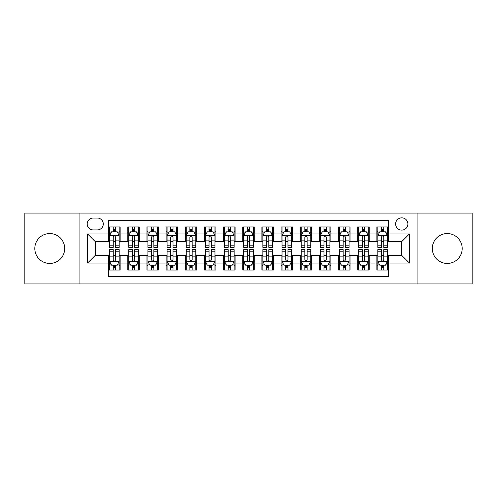 <?xml version="1.0" encoding="UTF-8"?>
<svg xmlns="http://www.w3.org/2000/svg" width="497" height="497" viewBox="0 0 497 497"><rect width="100%" height="100%" fill="white"/><g stroke="black" fill="none" stroke-linecap="round" stroke-linejoin="round"><path stroke-width="0.75" d="M447.244 233.559A14.941 14.941 0 0 0 432.303 248.5A14.941 14.941 0 0 0 447.244 263.441A14.941 14.941 0 0 0 462.191 248.5A14.941 14.941 0 0 0 447.244 233.559M49.756 233.559A14.941 14.941 0 0 0 34.809 248.5A14.941 14.941 0 0 0 49.756 263.441A14.941 14.941 0 0 0 64.697 248.5A14.941 14.941 0 0 0 49.756 233.559M401.75 217.848A6.132 6.132 0 0 0 395.618 223.979A6.132 6.132 0 0 0 401.75 230.111A6.132 6.132 0 0 0 407.882 223.979A6.132 6.132 0 0 0 401.75 217.848M417.076 283.936L472.15 283.936L472.15 213.064L417.076 213.064L417.076 283.936L79.924 283.936L79.924 213.064L24.85 213.064L24.85 283.936L79.924 283.936M388.343 226.949L376.85 226.949L376.85 233.944L369.184 233.944L369.184 241.604L376.85 241.604L376.85 233.944M369.184 233.944L369.184 226.949L357.691 226.949L357.691 233.944L350.031 233.944L350.031 241.604L357.691 241.604L357.691 233.944M350.031 233.944L350.031 226.949L338.538 226.949L338.538 233.944L330.872 233.944L330.872 241.604L338.538 241.604L338.538 233.944M330.872 233.944L330.872 226.949L319.378 226.949L319.378 233.944L311.718 233.944L311.718 241.604L319.378 241.604L319.378 233.944M311.718 233.944L311.718 226.949L300.219 226.949L300.219 233.944L292.559 233.944L292.559 241.604L300.219 241.604L300.219 233.944M292.559 233.944L292.559 226.949L281.066 226.949L281.066 233.944L273.406 233.944L273.406 241.604L281.066 241.604L281.066 233.944M273.406 233.944L273.406 226.949L261.907 226.949L261.907 233.944L254.247 233.944L254.247 241.604L261.907 241.604L261.907 233.944M254.247 233.944L254.247 226.949L242.753 226.949L242.753 233.944L235.093 233.944L235.093 241.604L242.753 241.604L242.753 233.944M235.093 233.944L235.093 226.949L223.594 226.949L223.594 233.944L215.934 233.944L215.934 241.604L223.594 241.604L223.594 233.944M215.934 233.944L215.934 226.949L204.441 226.949L204.441 233.944L196.781 233.944L196.781 241.604L204.441 241.604L204.441 233.944M196.781 233.944L196.781 226.949L185.282 226.949L185.282 233.944L177.622 233.944L177.622 241.604L185.282 241.604L185.282 233.944M177.622 233.944L177.622 226.949L166.128 226.949L166.128 233.944L158.462 233.944L158.462 241.604L166.128 241.604L166.128 233.944M158.462 233.944L158.462 226.949L146.969 226.949L146.969 233.944L139.309 233.944L139.309 241.604L146.969 241.604L146.969 233.944M139.309 233.944L139.309 226.949L127.816 226.949L127.816 241.604L120.15 241.604L120.15 226.949L108.657 226.949M108.657 270.051L120.15 270.051L120.15 255.396L127.816 255.396L127.816 270.051L139.309 270.051L139.309 255.396L146.969 255.396L146.969 263.056L139.309 263.056M146.969 263.056L146.969 270.051L158.462 270.051L158.462 255.396L166.128 255.396L166.128 263.056L158.462 263.056M166.128 263.056L166.128 270.051L177.622 270.051L177.622 255.396L185.282 255.396L185.282 263.056L177.622 263.056M185.282 263.056L185.282 270.051L196.781 270.051L196.781 255.396L204.441 255.396L204.441 263.056L196.781 263.056M204.441 263.056L204.441 270.051L215.934 270.051L215.934 255.396L223.594 255.396L223.594 263.056L215.934 263.056M223.594 263.056L223.594 270.051L235.093 270.051L235.093 255.396L242.753 255.396L242.753 263.056L235.093 263.056M242.753 263.056L242.753 270.051L254.247 270.051L254.247 255.396L261.907 255.396L261.907 263.056L254.247 263.056M261.907 263.056L261.907 270.051L273.406 270.051L273.406 255.396L281.066 255.396L281.066 263.056L273.406 263.056M281.066 263.056L281.066 270.051L292.559 270.051L292.559 255.396L300.219 255.396L300.219 263.056L292.559 263.056M300.219 263.056L300.219 270.051L311.718 270.051L311.718 255.396L319.378 255.396L319.378 263.056L311.718 263.056M319.378 263.056L319.378 270.051L330.872 270.051L330.872 255.396L338.538 255.396L338.538 263.056L330.872 263.056M338.538 263.056L338.538 270.051L350.031 270.051L350.031 255.396L357.691 255.396L357.691 263.056L350.031 263.056M357.691 263.056L357.691 270.051L369.184 270.051L369.184 255.396L376.85 255.396L376.85 263.056L369.184 263.056M93.144 229.918L97.356 229.918A5.939 5.939 0 0 0 103.295 223.979A5.939 5.939 0 0 0 97.356 218.04L93.144 218.04A5.939 5.939 0 0 0 87.205 223.979A5.939 5.939 0 0 0 93.144 229.918M417.076 213.064L79.924 213.064M388.343 233.944L388.343 220.531L108.657 220.531L108.657 241.604L95.25 241.604L95.25 255.396L108.657 255.396L108.657 276.469L388.343 276.469L388.343 255.396L401.75 255.396L401.75 241.604L388.343 241.604L388.343 233.944L409.41 233.944L409.41 263.056L388.343 263.056M108.657 263.056L87.59 263.056L87.59 233.944L108.657 233.944M376.85 263.056L376.85 270.051L388.343 270.051M108.657 231.739L109.62 231.739M113.254 231.739L115.552 231.739M119.193 231.739L120.15 231.739M108.657 241.412L109.62 241.412M113.254 241.412L115.552 241.412M119.193 241.412L120.15 241.412M108.657 255.588L109.62 255.588M113.254 255.588L115.552 255.588M119.193 255.588L120.15 255.588M108.657 265.261L109.62 265.261M113.254 265.261L115.552 265.261M119.193 265.261L120.15 265.261M127.816 241.412L128.773 241.412M132.413 241.412L134.712 241.412M138.352 241.412L139.309 241.412M127.816 231.739L128.773 231.739M132.413 231.739L134.712 231.739M138.352 231.739L139.309 231.739M127.816 255.588L128.773 255.588M132.413 255.588L134.712 255.588M138.352 255.588L139.309 255.588M127.816 265.261L128.773 265.261M132.413 265.261L134.712 265.261M138.352 265.261L139.309 265.261M146.969 255.588L147.932 255.588M151.566 255.588L153.865 255.588M157.506 255.588L158.462 255.588M146.969 265.261L147.932 265.261M151.566 265.261L153.865 265.261M157.506 265.261L158.462 265.261M146.969 231.739L147.932 231.739M151.566 231.739L153.865 231.739M157.506 231.739L158.462 231.739M146.969 241.412L147.932 241.412M151.566 241.412L153.865 241.412M157.506 241.412L158.462 241.412M166.128 255.588L167.085 255.588M170.726 255.588L173.024 255.588M176.665 255.588L177.622 255.588M166.128 265.261L167.085 265.261M170.726 265.261L173.024 265.261M176.665 265.261L177.622 265.261M166.128 231.739L167.085 231.739M170.726 231.739L173.024 231.739M176.665 231.739L177.622 231.739M166.128 241.412L167.085 241.412M170.726 241.412L173.024 241.412M176.665 241.412L177.622 241.412M185.282 255.588L186.245 255.588M189.879 255.588L192.177 255.588M195.818 255.588L196.781 255.588M185.282 265.261L186.245 265.261M189.879 265.261L192.177 265.261M195.818 265.261L196.781 265.261M185.282 231.739L186.245 231.739M189.879 231.739L192.177 231.739M195.818 231.739L196.781 231.739M185.282 241.412L186.245 241.412M189.879 241.412L192.177 241.412M195.818 241.412L196.781 241.412M204.441 255.588L205.398 255.588M209.038 255.588L211.337 255.588M214.977 255.588L215.934 255.588M204.441 265.261L205.398 265.261M209.038 265.261L211.337 265.261M214.977 265.261L215.934 265.261M204.441 231.739L205.398 231.739M209.038 231.739L211.337 231.739M214.977 231.739L215.934 231.739M204.441 241.412L205.398 241.412M209.038 241.412L211.337 241.412M214.977 241.412L215.934 241.412M223.594 255.588L224.557 255.588M228.191 255.588L230.49 255.588M234.13 255.588L235.093 255.588M223.594 265.261L224.557 265.261M228.191 265.261L230.49 265.261M234.13 265.261L235.093 265.261M223.594 231.739L224.557 231.739M228.191 231.739L230.49 231.739M234.13 231.739L235.093 231.739M223.594 241.412L224.557 241.412M228.191 241.412L230.49 241.412M234.13 241.412L235.093 241.412M242.753 255.588L243.71 255.588M247.351 255.588L249.649 255.588M253.29 255.588L254.247 255.588M242.753 265.261L243.71 265.261M247.351 265.261L249.649 265.261M253.29 265.261L254.247 265.261M242.753 231.739L243.71 231.739M247.351 231.739L249.649 231.739M253.29 231.739L254.247 231.739M242.753 241.412L243.71 241.412M247.351 241.412L249.649 241.412M253.29 241.412L254.247 241.412M261.907 255.588L262.87 255.588M266.51 255.588L268.809 255.588M272.443 255.588L273.406 255.588M261.907 265.261L262.87 265.261M266.51 265.261L268.809 265.261M272.443 265.261L273.406 265.261M261.907 231.739L262.87 231.739M266.51 231.739L268.809 231.739M272.443 231.739L273.406 231.739M261.907 241.412L262.87 241.412M266.51 241.412L268.809 241.412M272.443 241.412L273.406 241.412M281.066 255.588L282.023 255.588M285.663 255.588L287.962 255.588M291.602 255.588L292.559 255.588M281.066 265.261L282.023 265.261M285.663 265.261L287.962 265.261M291.602 265.261L292.559 265.261M281.066 231.739L282.023 231.739M285.663 231.739L287.962 231.739M291.602 231.739L292.559 231.739M281.066 241.412L282.023 241.412M285.663 241.412L287.962 241.412M291.602 241.412L292.559 241.412M300.219 255.588L301.182 255.588M304.823 255.588L307.121 255.588M310.755 255.588L311.718 255.588M300.219 265.261L301.182 265.261M304.823 265.261L307.121 265.261M310.755 265.261L311.718 265.261M300.219 231.739L301.182 231.739M304.823 231.739L307.121 231.739M310.755 231.739L311.718 231.739M300.219 241.412L301.182 241.412M304.823 241.412L307.121 241.412M310.755 241.412L311.718 241.412M319.378 255.588L320.335 255.588M323.976 255.588L326.274 255.588M329.915 255.588L330.872 255.588M319.378 265.261L320.335 265.261M323.976 265.261L326.274 265.261M329.915 265.261L330.872 265.261M319.378 231.739L320.335 231.739M323.976 231.739L326.274 231.739M329.915 231.739L330.872 231.739M319.378 241.412L320.335 241.412M323.976 241.412L326.274 241.412M329.915 241.412L330.872 241.412M338.538 255.588L339.494 255.588M343.135 255.588L345.434 255.588M349.068 255.588L350.031 255.588M338.538 265.261L339.494 265.261M343.135 265.261L345.434 265.261M349.068 265.261L350.031 265.261M338.538 231.739L339.494 231.739M343.135 231.739L345.434 231.739M349.068 231.739L350.031 231.739M338.538 241.412L339.494 241.412M343.135 241.412L345.434 241.412M349.068 241.412L350.031 241.412M357.691 255.588L358.648 255.588M362.288 255.588L364.587 255.588M368.227 255.588L369.184 255.588M357.691 265.261L358.648 265.261M362.288 265.261L364.587 265.261M368.227 265.261L369.184 265.261M357.691 231.739L358.648 231.739M362.288 231.739L364.587 231.739M368.227 231.739L369.184 231.739M357.691 241.412L358.648 241.412M362.288 241.412L364.587 241.412M368.227 241.412L369.184 241.412M376.85 255.588L377.807 255.588M381.447 255.588L383.746 255.588M387.38 255.588L388.343 255.588M376.85 265.261L377.807 265.261M381.447 265.261L383.746 265.261M387.38 265.261L388.343 265.261M376.85 231.739L377.807 231.739M381.447 231.739L383.746 231.739M387.38 231.739L388.343 231.739M376.85 241.412L377.807 241.412M381.447 241.412L383.746 241.412M387.38 241.412L388.343 241.412M95.25 241.604L87.59 233.944M95.25 255.396L87.59 263.056M409.41 233.944L401.75 241.604M409.41 263.056L401.75 255.396M115.552 229.44L113.254 229.44M119.193 245.791L115.552 245.791L115.552 247.351L119.193 247.351L119.193 235.665L117.28 231.832L111.533 231.832L109.62 235.665L109.62 247.351L113.254 247.351L113.254 245.791L109.62 245.791M109.62 235.665L109.62 226.949M119.193 235.665L119.193 226.949M113.254 231.832L113.254 226.949M115.552 226.949L115.552 231.832M115.552 245.791L115.552 237.1C114.788 235.628 114.024 235.628 113.254 237.1L113.254 245.791M113.254 267.56L115.552 267.56M109.62 251.209L113.254 251.209L113.254 249.649L109.62 249.649L109.62 261.335L111.533 265.168L117.28 265.168L119.193 261.335L119.193 249.649L115.552 249.649L115.552 251.209L119.193 251.209M119.193 261.335L119.193 270.051M109.62 261.335L109.62 270.051M115.552 265.168L115.552 270.051M113.254 270.051L113.254 265.168M113.254 251.209L113.254 259.9C114.024 261.372 114.788 261.372 115.552 259.9L115.552 251.209M134.712 229.44L132.413 229.44M138.352 245.791L134.712 245.791L134.712 247.351L138.352 247.351L138.352 235.665L136.433 231.832L130.686 231.832L128.773 235.665L128.773 247.351L132.413 247.351L132.413 245.791L128.773 245.791M128.773 235.665L128.773 226.949M138.352 235.665L138.352 226.949M132.413 231.832L132.413 226.949M134.712 226.949L134.712 231.832M134.712 245.791L134.712 237.1C133.948 235.628 133.177 235.628 132.413 237.1L132.413 245.791M153.865 229.44L151.566 229.44M157.506 245.791L153.865 245.791L153.865 247.351L157.506 247.351L157.506 235.665L155.592 231.832L149.845 231.832L147.932 235.665L147.932 247.351L151.566 247.351L151.566 245.791L147.932 245.791M147.932 235.665L147.932 226.949M157.506 235.665L157.506 226.949M151.566 231.832L151.566 226.949M153.865 226.949L153.865 231.832M153.865 245.791L153.865 237.1C153.101 235.628 152.337 235.628 151.566 237.1L151.566 245.791M173.024 229.44L170.726 229.44M176.665 245.791L173.024 245.791L173.024 247.351L176.665 247.351L176.665 235.665L174.745 231.832L168.999 231.832L167.085 235.665L167.085 247.351L170.726 247.351L170.726 245.791L167.085 245.791M167.085 235.665L167.085 226.949M176.665 235.665L176.665 226.949M170.726 231.832L170.726 226.949M173.024 226.949L173.024 231.832M173.024 245.791L173.024 237.1C172.26 235.628 171.49 235.628 170.726 237.1L170.726 245.791M192.177 229.44L189.879 229.44M195.818 245.791L192.177 245.791L192.177 247.351L195.818 247.351L195.818 235.665L193.905 231.832L188.158 231.832L186.245 235.665L186.245 247.351L189.879 247.351L189.879 245.791L186.245 245.791M186.245 235.665L186.245 226.949M195.818 235.665L195.818 226.949M189.879 231.832L189.879 226.949M192.177 226.949L192.177 231.832M192.177 245.791L192.177 237.1C191.413 235.628 190.649 235.628 189.879 237.1L189.879 245.791M132.413 267.56L134.712 267.56M128.773 251.209L132.413 251.209L132.413 249.649L128.773 249.649L128.773 261.335L130.686 265.168L136.433 265.168L138.352 261.335L138.352 249.649L134.712 249.649L134.712 251.209L138.352 251.209M138.352 261.335L138.352 270.051M128.773 261.335L128.773 270.051M134.712 265.168L134.712 270.051M132.413 270.051L132.413 265.168M132.413 251.209L132.413 259.9C133.177 261.372 133.941 261.372 134.712 259.9L134.712 251.209M151.566 267.56L153.865 267.56M147.932 251.209L151.566 251.209L151.566 249.649L147.932 249.649L147.932 261.335L149.845 265.168L155.592 265.168L157.506 261.335L157.506 249.649L153.865 249.649L153.865 251.209L157.506 251.209M157.506 261.335L157.506 270.051M147.932 261.335L147.932 270.051M153.865 265.168L153.865 270.051M151.566 270.051L151.566 265.168M151.566 251.209L151.566 259.9C152.337 261.372 153.101 261.372 153.865 259.9L153.865 251.209M170.726 267.56L173.024 267.56M167.085 251.209L170.726 251.209L170.726 249.649L167.085 249.649L167.085 261.335L168.999 265.168L174.745 265.168L176.665 261.335L176.665 249.649L173.024 249.649L173.024 251.209L176.665 251.209M176.665 261.335L176.665 270.051M167.085 261.335L167.085 270.051M173.024 265.168L173.024 270.051M170.726 270.051L170.726 265.168M170.726 251.209L170.726 259.9C171.49 261.372 172.254 261.372 173.024 259.9L173.024 251.209M189.879 267.56L192.177 267.56M186.245 251.209L189.879 251.209L189.879 249.649L186.245 249.649L186.245 261.335L188.158 265.168L193.905 265.168L195.818 261.335L195.818 249.649L192.177 249.649L192.177 251.209L195.818 251.209M195.818 261.335L195.818 270.051M186.245 261.335L186.245 270.051M192.177 265.168L192.177 270.051M189.879 270.051L189.879 265.168M189.879 251.209L189.879 259.9C190.649 261.372 191.413 261.372 192.177 259.9L192.177 251.209M211.337 229.44L209.038 229.44M214.977 245.791L211.337 245.791L211.337 247.351L214.977 247.351L214.977 235.665L213.064 231.832L207.311 231.832L205.398 235.665L205.398 247.351L209.038 247.351L209.038 245.791L205.398 245.791M205.398 235.665L205.398 226.949M214.977 235.665L214.977 226.949M209.038 231.832L209.038 226.949M211.337 226.949L211.337 231.832M211.337 245.791L211.337 237.1C210.573 235.628 209.802 235.628 209.038 237.1L209.038 245.791M209.038 267.56L211.337 267.56M205.398 251.209L209.038 251.209L209.038 249.649L205.398 249.649L205.398 261.335L207.311 265.168L213.064 265.168L214.977 261.335L214.977 249.649L211.337 249.649L211.337 251.209L214.977 251.209M214.977 261.335L214.977 270.051M205.398 261.335L205.398 270.051M211.337 265.168L211.337 270.051M209.038 270.051L209.038 265.168M209.038 251.209L209.038 259.9C209.802 261.372 210.566 261.372 211.337 259.9L211.337 251.209M230.49 229.44L228.191 229.44M234.13 245.791L230.49 245.791L230.49 247.351L234.13 247.351L234.13 235.665L232.217 231.832L226.47 231.832L224.557 235.665L224.557 247.351L228.191 247.351L228.191 245.791L224.557 245.791M224.557 235.665L224.557 226.949M234.13 235.665L234.13 226.949M228.191 231.832L228.191 226.949M230.49 226.949L230.49 231.832M230.49 245.791L230.49 237.1C229.726 235.628 228.962 235.628 228.191 237.1L228.191 245.791M228.191 267.56L230.49 267.56M224.557 251.209L228.191 251.209L228.191 249.649L224.557 249.649L224.557 261.335L226.47 265.168L232.217 265.168L234.13 261.335L234.13 249.649L230.49 249.649L230.49 251.209L234.13 251.209M234.13 261.335L234.13 270.051M224.557 261.335L224.557 270.051M230.49 265.168L230.49 270.051M228.191 270.051L228.191 265.168M228.191 251.209L228.191 259.9C228.962 261.372 229.726 261.372 230.49 259.9L230.49 251.209M249.649 229.44L247.351 229.44M253.29 245.791L249.649 245.791L249.649 247.351L253.29 247.351L253.29 235.665L251.376 231.832L245.624 231.832L243.71 235.665L243.71 247.351L247.351 247.351L247.351 245.791L243.71 245.791M243.71 235.665L243.71 226.949M253.29 235.665L253.29 226.949M247.351 231.832L247.351 226.949M249.649 226.949L249.649 231.832M249.649 245.791L249.649 237.1C248.885 235.628 248.115 235.628 247.351 237.1L247.351 245.791M247.351 267.56L249.649 267.56M243.71 251.209L247.351 251.209L247.351 249.649L243.71 249.649L243.71 261.335L245.624 265.168L251.376 265.168L253.29 261.335L253.29 249.649L249.649 249.649L249.649 251.209L253.29 251.209M253.29 261.335L253.29 270.051M243.71 261.335L243.71 270.051M249.649 265.168L249.649 270.051M247.351 270.051L247.351 265.168M247.351 251.209L247.351 259.9C248.115 261.372 248.885 261.372 249.649 259.9L249.649 251.209M268.809 229.44L266.51 229.44M272.443 245.791L268.809 245.791L268.809 247.351L272.443 247.351L272.443 235.665L270.53 231.832L264.783 231.832L262.87 235.665L262.87 247.351L266.51 247.351L266.51 245.791L262.87 245.791M262.87 235.665L262.87 226.949M272.443 235.665L272.443 226.949M266.51 231.832L266.51 226.949M268.809 226.949L268.809 231.832M268.809 245.791L268.809 237.1C268.038 235.628 267.274 235.628 266.51 237.1L266.51 245.791M266.51 267.56L268.809 267.56M262.87 251.209L266.51 251.209L266.51 249.649L262.87 249.649L262.87 261.335L264.783 265.168L270.53 265.168L272.443 261.335L272.443 249.649L268.809 249.649L268.809 251.209L272.443 251.209M272.443 261.335L272.443 270.051M262.87 261.335L262.87 270.051M268.809 265.168L268.809 270.051M266.51 270.051L266.51 265.168M266.51 251.209L266.51 259.9C267.274 261.372 268.038 261.372 268.809 259.9L268.809 251.209M287.962 229.44L285.663 229.44M291.602 245.791L287.962 245.791L287.962 247.351L291.602 247.351L291.602 235.665L289.689 231.832L283.936 231.832L282.023 235.665L282.023 247.351L285.663 247.351L285.663 245.791L282.023 245.791M282.023 235.665L282.023 226.949M291.602 235.665L291.602 226.949M285.663 231.832L285.663 226.949M287.962 226.949L287.962 231.832M287.962 245.791L287.962 237.1C287.198 235.628 286.434 235.628 285.663 237.1L285.663 245.791M285.663 267.56L287.962 267.56M282.023 251.209L285.663 251.209L285.663 249.649L282.023 249.649L282.023 261.335L283.936 265.168L289.689 265.168L291.602 261.335L291.602 249.649L287.962 249.649L287.962 251.209L291.602 251.209M291.602 261.335L291.602 270.051M282.023 261.335L282.023 270.051M287.962 265.168L287.962 270.051M285.663 270.051L285.663 265.168M285.663 251.209L285.663 259.9C286.427 261.372 287.198 261.372 287.962 259.9L287.962 251.209M307.121 229.44L304.823 229.44M310.755 245.791L307.121 245.791L307.121 247.351L310.755 247.351L310.755 235.665L308.842 231.832L303.095 231.832L301.182 235.665L301.182 247.351L304.823 247.351L304.823 245.791L301.182 245.791M301.182 235.665L301.182 226.949M310.755 235.665L310.755 226.949M304.823 231.832L304.823 226.949M307.121 226.949L307.121 231.832M307.121 245.791L307.121 237.1C306.351 235.628 305.587 235.628 304.823 237.1L304.823 245.791M304.823 267.56L307.121 267.56M301.182 251.209L304.823 251.209L304.823 249.649L301.182 249.649L301.182 261.335L303.095 265.168L308.842 265.168L310.755 261.335L310.755 249.649L307.121 249.649L307.121 251.209L310.755 251.209M310.755 261.335L310.755 270.051M301.182 261.335L301.182 270.051M307.121 265.168L307.121 270.051M304.823 270.051L304.823 265.168M304.823 251.209L304.823 259.9C305.587 261.372 306.351 261.372 307.121 259.9L307.121 251.209M326.274 229.44L323.976 229.44M329.915 245.791L326.274 245.791L326.274 247.351L329.915 247.351L329.915 235.665L328.001 231.832L322.255 231.832L320.335 235.665L320.335 247.351L323.976 247.351L323.976 245.791L320.335 245.791M320.335 235.665L320.335 226.949M329.915 235.665L329.915 226.949M323.976 231.832L323.976 226.949M326.274 226.949L326.274 231.832M326.274 245.791L326.274 237.1C325.51 235.628 324.746 235.628 323.976 237.1L323.976 245.791M323.976 267.56L326.274 267.56M320.335 251.209L323.976 251.209L323.976 249.649L320.335 249.649L320.335 261.335L322.255 265.168L328.001 265.168L329.915 261.335L329.915 249.649L326.274 249.649L326.274 251.209L329.915 251.209M329.915 261.335L329.915 270.051M320.335 261.335L320.335 270.051M326.274 265.168L326.274 270.051M323.976 270.051L323.976 265.168M323.976 251.209L323.976 259.9C324.74 261.372 325.51 261.372 326.274 259.9L326.274 251.209M345.434 229.44L343.135 229.44M349.068 245.791L345.434 245.791L345.434 247.351L349.068 247.351L349.068 235.665L347.154 231.832L341.408 231.832L339.494 235.665L339.494 247.351L343.135 247.351L343.135 245.791L339.494 245.791M339.494 235.665L339.494 226.949M349.068 235.665L349.068 226.949M343.135 231.832L343.135 226.949M345.434 226.949L345.434 231.832M345.434 245.791L345.434 237.1C344.663 235.628 343.899 235.628 343.135 237.1L343.135 245.791M343.135 267.56L345.434 267.56M339.494 251.209L343.135 251.209L343.135 249.649L339.494 249.649L339.494 261.335L341.408 265.168L347.154 265.168L349.068 261.335L349.068 249.649L345.434 249.649L345.434 251.209L349.068 251.209M349.068 261.335L349.068 270.051M339.494 261.335L339.494 270.051M345.434 265.168L345.434 270.051M343.135 270.051L343.135 265.168M343.135 251.209L343.135 259.9C343.899 261.372 344.663 261.372 345.434 259.9L345.434 251.209M364.587 229.44L362.288 229.44M368.227 245.791L364.587 245.791L364.587 247.351L368.227 247.351L368.227 235.665L366.314 231.832L360.567 231.832L358.648 235.665L358.648 247.351L362.288 247.351L362.288 245.791L358.648 245.791M358.648 235.665L358.648 226.949M368.227 235.665L368.227 226.949M362.288 231.832L362.288 226.949M364.587 226.949L364.587 231.832M364.587 245.791L364.587 237.1C363.823 235.628 363.058 235.628 362.288 237.1L362.288 245.791M362.288 267.56L364.587 267.56M358.648 251.209L362.288 251.209L362.288 249.649L358.648 249.649L358.648 261.335L360.567 265.168L366.314 265.168L368.227 261.335L368.227 249.649L364.587 249.649L364.587 251.209L368.227 251.209M368.227 261.335L368.227 270.051M358.648 261.335L358.648 270.051M364.587 265.168L364.587 270.051M362.288 270.051L362.288 265.168M362.288 251.209L362.288 259.9C363.052 261.372 363.823 261.372 364.587 259.9L364.587 251.209M383.746 229.44L381.447 229.44M387.38 245.791L383.746 245.791L383.746 247.351L387.38 247.351L387.38 235.665L385.467 231.832L379.72 231.832L377.807 235.665L377.807 247.351L381.447 247.351L381.447 245.791L377.807 245.791M377.807 235.665L377.807 226.949M387.38 235.665L387.38 226.949M381.447 231.832L381.447 226.949M383.746 226.949L383.746 231.832M383.746 245.791L383.746 237.1C382.976 235.628 382.212 235.628 381.447 237.1L381.447 245.791M381.447 267.56L383.746 267.56M377.807 251.209L381.447 251.209L381.447 249.649L377.807 249.649L377.807 261.335L379.72 265.168L385.467 265.168L387.38 261.335L387.38 249.649L383.746 249.649L383.746 251.209L387.38 251.209M387.38 261.335L387.38 270.051M377.807 261.335L377.807 270.051M383.746 265.168L383.746 270.051M381.447 270.051L381.447 265.168M381.447 251.209L381.447 259.9C382.212 261.372 382.976 261.372 383.746 259.9L383.746 251.209M127.816 263.056L120.15 263.056M127.816 233.944L120.15 233.944M119.15 235.572L109.663 235.572M109.62 232.888L111.005 232.888M117.808 232.888L119.193 232.888M113.254 240.107L109.62 240.107M119.193 240.107L115.552 240.107M115.552 230.658L113.254 230.658M109.663 261.428L119.15 261.428M119.193 264.112L117.808 264.112M111.005 264.112L109.62 264.112M115.552 256.893L119.193 256.893M109.62 256.893L113.254 256.893M113.254 266.342L115.552 266.342M138.303 235.572L128.822 235.572M128.773 232.888L130.164 232.888M136.961 232.888L138.352 232.888M132.413 240.107L128.773 240.107M138.352 240.107L134.712 240.107M134.712 230.658L132.413 230.658M157.462 235.572L147.976 235.572M147.932 232.888L149.317 232.888M156.12 232.888L157.506 232.888M151.566 240.107L147.932 240.107M157.506 240.107L153.865 240.107M153.865 230.658L151.566 230.658M176.615 235.572L167.135 235.572M167.085 232.888L168.477 232.888M175.273 232.888L176.665 232.888M170.726 240.107L167.085 240.107M176.665 240.107L173.024 240.107M173.024 230.658L170.726 230.658M195.775 235.572L186.288 235.572M186.245 232.888L187.63 232.888M194.433 232.888L195.818 232.888M189.879 240.107L186.245 240.107M195.818 240.107L192.177 240.107M192.177 230.658L189.879 230.658M128.822 261.428L138.303 261.428M138.352 264.112L136.961 264.112M130.164 264.112L128.773 264.112M134.712 256.893L138.352 256.893M128.773 256.893L132.413 256.893M132.413 266.342L134.712 266.342M147.976 261.428L157.462 261.428M157.506 264.112L156.12 264.112M149.317 264.112L147.932 264.112M153.865 256.893L157.506 256.893M147.932 256.893L151.566 256.893M151.566 266.342L153.865 266.342M167.135 261.428L176.615 261.428M176.665 264.112L175.273 264.112M168.477 264.112L167.085 264.112M173.024 256.893L176.665 256.893M167.085 256.893L170.726 256.893M170.726 266.342L173.024 266.342M186.288 261.428L195.775 261.428M195.818 264.112L194.433 264.112M187.63 264.112L186.245 264.112M192.177 256.893L195.818 256.893M186.245 256.893L189.879 256.893M189.879 266.342L192.177 266.342M214.928 235.572L205.447 235.572M205.398 232.888L206.789 232.888M213.586 232.888L214.977 232.888M209.038 240.107L205.398 240.107M214.977 240.107L211.337 240.107M211.337 230.658L209.038 230.658M205.447 261.428L214.928 261.428M214.977 264.112L213.586 264.112M206.789 264.112L205.398 264.112M211.337 256.893L214.977 256.893M205.398 256.893L209.038 256.893M209.038 266.342L211.337 266.342M234.087 235.572L224.601 235.572M224.557 232.888L225.942 232.888M232.745 232.888L234.13 232.888M228.191 240.107L224.557 240.107M234.13 240.107L230.49 240.107M230.49 230.658L228.191 230.658M224.601 261.428L234.087 261.428M234.13 264.112L232.745 264.112M225.942 264.112L224.557 264.112M230.49 256.893L234.13 256.893M224.557 256.893L228.191 256.893M228.191 266.342L230.49 266.342M253.24 235.572L243.76 235.572M243.71 232.888L245.102 232.888M251.898 232.888L253.29 232.888M247.351 240.107L243.71 240.107M253.29 240.107L249.649 240.107M249.649 230.658L247.351 230.658M243.76 261.428L253.24 261.428M253.29 264.112L251.898 264.112M245.102 264.112L243.71 264.112M249.649 256.893L253.29 256.893M243.71 256.893L247.351 256.893M247.351 266.342L249.649 266.342M272.399 235.572L262.913 235.572M262.87 232.888L264.255 232.888M271.058 232.888L272.443 232.888M266.51 240.107L262.87 240.107M272.443 240.107L268.809 240.107M268.809 230.658L266.51 230.658M262.913 261.428L272.399 261.428M272.443 264.112L271.058 264.112M264.255 264.112L262.87 264.112M268.809 256.893L272.443 256.893M262.87 256.893L266.51 256.893M266.51 266.342L268.809 266.342M291.553 235.572L282.072 235.572M282.023 232.888L283.414 232.888M290.211 232.888L291.602 232.888M285.663 240.107L282.023 240.107M291.602 240.107L287.962 240.107M287.962 230.658L285.663 230.658M282.072 261.428L291.553 261.428M291.602 264.112L290.211 264.112M283.414 264.112L282.023 264.112M287.962 256.893L291.602 256.893M282.023 256.893L285.663 256.893M285.663 266.342L287.962 266.342M310.712 235.572L301.225 235.572M301.182 232.888L302.567 232.888M309.37 232.888L310.755 232.888M304.823 240.107L301.182 240.107M310.755 240.107L307.121 240.107M307.121 230.658L304.823 230.658M301.225 261.428L310.712 261.428M310.755 264.112L309.37 264.112M302.567 264.112L301.182 264.112M307.121 256.893L310.755 256.893M301.182 256.893L304.823 256.893M304.823 266.342L307.121 266.342M329.865 235.572L320.385 235.572M320.335 232.888L321.727 232.888M328.523 232.888L329.915 232.888M323.976 240.107L320.335 240.107M329.915 240.107L326.274 240.107M326.274 230.658L323.976 230.658M320.385 261.428L329.865 261.428M329.915 264.112L328.523 264.112M321.727 264.112L320.335 264.112M326.274 256.893L329.915 256.893M320.335 256.893L323.976 256.893M323.976 266.342L326.274 266.342M349.024 235.572L339.538 235.572M339.494 232.888L340.88 232.888M347.683 232.888L349.068 232.888M343.135 240.107L339.494 240.107M349.068 240.107L345.434 240.107M345.434 230.658L343.135 230.658M339.538 261.428L349.024 261.428M349.068 264.112L347.683 264.112M340.88 264.112L339.494 264.112M345.434 256.893L349.068 256.893M339.494 256.893L343.135 256.893M343.135 266.342L345.434 266.342M368.178 235.572L358.697 235.572M358.648 232.888L360.039 232.888M366.836 232.888L368.227 232.888M362.288 240.107L358.648 240.107M368.227 240.107L364.587 240.107M364.587 230.658L362.288 230.658M358.697 261.428L368.178 261.428M368.227 264.112L366.836 264.112M360.039 264.112L358.648 264.112M364.587 256.893L368.227 256.893M358.648 256.893L362.288 256.893M362.288 266.342L364.587 266.342M387.337 235.572L377.85 235.572M377.807 232.888L379.192 232.888M385.995 232.888L387.38 232.888M381.447 240.107L377.807 240.107M387.38 240.107L383.746 240.107M383.746 230.658L381.447 230.658M377.85 261.428L387.337 261.428M387.38 264.112L385.995 264.112M379.192 264.112L377.807 264.112M383.746 256.893L387.38 256.893M377.807 256.893L381.447 256.893M381.447 266.342L383.746 266.342"/></g></svg>
